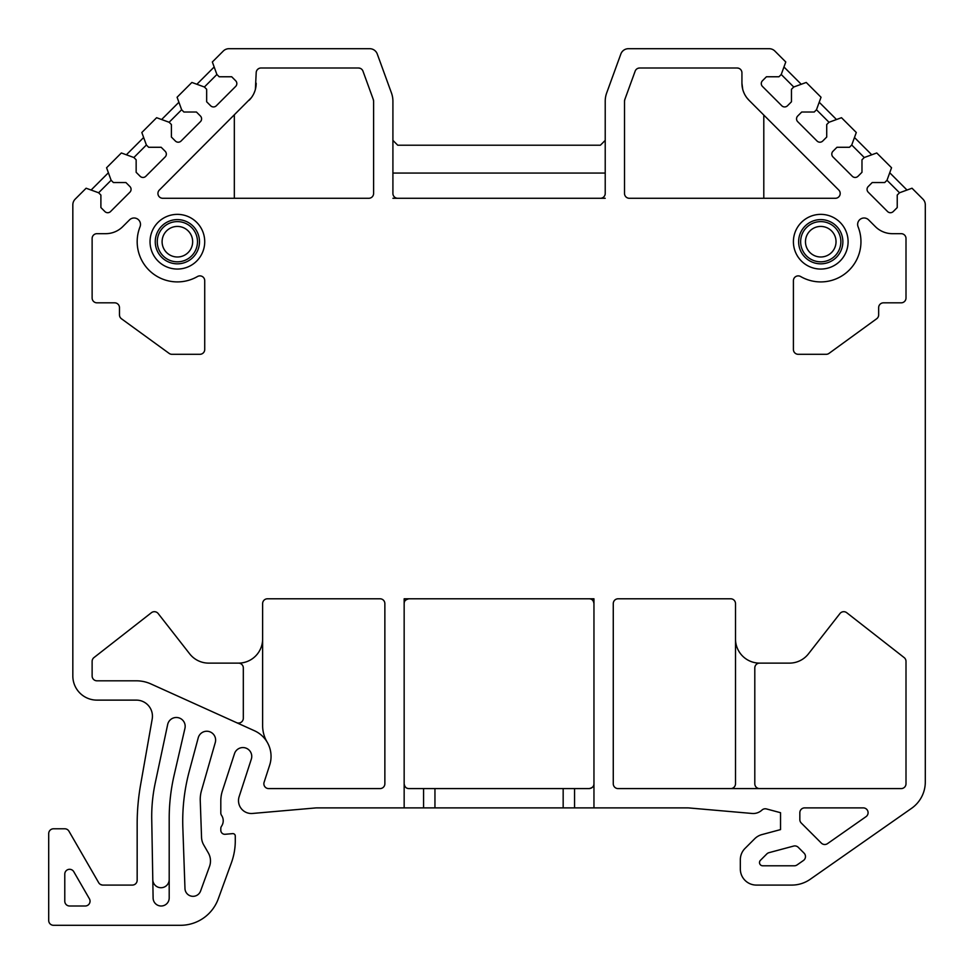 <?xml version="1.0" encoding="UTF-8"?>
<svg xmlns="http://www.w3.org/2000/svg" width="974" height="974" viewBox="0 0 974 974"><rect width="100%" height="100%" fill="white"/><g stroke="black" fill="none" stroke-linecap="round" stroke-linejoin="round"><path stroke-width="1.46" d="M593.799 602.382A4.821 4.821 0 0 1 593.957 603.612L593.957 598.791L404.161 598.791L404.161 783.753C404.648 786.955 406.255 788.575 408.995 788.587L589.136 788.587C592.496 787.832 594.103 786.225 593.957 783.753L593.957 603.612C593.483 600.41 591.875 598.803 589.136 598.791A4.821 4.821 0 0 1 590.95 599.144M98.618 192.767L100.894 195.043L100.894 207.559L104.875 211.541A4.018 4.018 0 0 0 110.561 211.541L129.895 192.207A4.018 4.018 0 0 0 129.895 186.521L125.914 182.54L113.398 182.54L111.121 180.263L98.618 192.767L86.114 188.226L75.181 199.146A8.048 8.048 0 0 0 72.831 204.832L72.831 675.993A24.131 24.131 0 0 0 96.95 700.123L136.36 700.123A16.083 16.083 0 0 1 152.2 718.995L140.585 784.861A225.177 225.177 0 0 0 137.164 823.967L137.164 880.265A4.821 4.821 0 0 1 132.342 885.086L102.854 885.086A4.821 4.821 0 0 1 98.678 882.675L68.959 831.212A4.821 4.821 0 0 0 64.783 828.789L53.521 828.789A4.821 4.821 0 0 0 48.7 833.622L48.7 920.479A4.821 4.821 0 0 0 53.521 925.3L180.482 925.3A40.214 40.214 0 0 0 218.273 898.844L231.398 862.781A64.333 64.333 0 0 0 235.282 840.769L235.282 836.033A2.411 2.411 0 0 0 232.652 833.622L225.177 834.28A4.018 4.018 0 0 1 220.806 830.274L220.806 828.521A4.018 4.018 0 0 1 221.512 826.244A9.655 9.655 0 0 0 221.512 815.287A4.018 4.018 0 0 1 220.806 813.01L220.806 800.896A32.166 32.166 0 0 1 222.376 790.961L234.49 753.681A8.851 8.851 0 0 1 245.643 747.995A8.851 8.851 0 0 1 251.316 759.148L239.129 796.671A12.869 12.869 0 0 0 252.485 813.46L315.576 807.945A16.083 16.083 0 0 1 316.976 807.884L404.161 807.884L404.161 783.753A4.821 4.821 0 0 0 404.32 784.983M111.121 180.263L106.58 167.759L121.36 152.967L133.876 157.52L136.153 159.785L136.153 172.301L140.134 176.282A4.018 4.018 0 0 0 145.82 176.282L165.154 156.948A4.018 4.018 0 0 0 165.154 151.262L161.173 147.281L148.657 147.281L146.38 145.004L141.827 132.501L156.619 117.708L169.135 122.261L171.4 124.538L171.4 137.042L175.381 141.023A4.018 4.018 0 0 0 181.079 141.023L200.413 121.689A4.018 4.018 0 0 0 200.413 116.003L196.431 112.022L183.916 112.022L181.639 109.745L177.085 97.242L191.878 82.449L204.394 87.003L206.658 89.279L206.658 101.783L210.64 105.764A4.018 4.018 0 0 0 216.325 105.764L235.659 86.43A4.018 4.018 0 0 0 235.659 80.745L231.69 76.763L219.174 76.763L216.898 74.487L212.344 61.983L223.277 51.05A8.048 8.048 0 0 1 228.963 48.7L369.718 48.7A8.048 8.048 0 0 1 377.267 53.996L391.451 92.956A24.131 24.131 0 0 1 392.912 101.211L392.912 193.461A4.821 4.821 0 0 0 397.733 198.282L605.219 198.282M781.233 74.487L778.957 76.763L766.441 76.763L762.459 80.745A4.018 4.018 0 0 0 762.459 86.43L781.793 105.764A4.018 4.018 0 0 0 787.479 105.764L791.46 101.783L791.46 89.279L793.737 87.003L781.233 74.487L785.774 61.983L774.854 51.05A8.048 8.048 0 0 0 769.168 48.7L628.413 48.7A8.048 8.048 0 0 0 620.852 53.996L606.68 92.956A24.131 24.131 0 0 0 605.219 101.211L605.219 193.461A4.821 4.821 0 0 1 600.398 198.282M793.737 87.003L806.241 82.449L821.033 97.242L816.48 109.745L814.215 112.022L801.699 112.022L797.718 116.003A4.018 4.018 0 0 0 797.718 121.689L817.052 141.023A4.018 4.018 0 0 0 822.738 141.023L826.719 137.042L826.719 124.538L828.996 122.261L841.499 117.708L856.292 132.501L851.739 145.004L849.462 147.281L836.958 147.281L832.977 151.262A4.018 4.018 0 0 0 832.977 156.948L852.311 176.282A4.018 4.018 0 0 0 857.997 176.282L861.978 172.301L861.978 159.785L864.255 157.52L876.758 152.967L891.551 167.759L886.997 180.263L884.721 182.54L872.217 182.54L868.236 186.521A4.018 4.018 0 0 0 868.236 192.207L887.57 211.541A4.018 4.018 0 0 0 893.255 211.541L897.237 207.559L897.237 195.043L899.513 192.767L912.017 188.226L922.95 199.146A8.048 8.048 0 0 1 925.3 204.832L925.3 781.964A32.166 32.166 0 0 1 911.579 808.323L810.246 879.266A32.166 32.166 0 0 1 791.801 885.086L756.408 885.086A16.083 16.083 0 0 1 740.325 869.003L740.325 859.774A16.083 16.083 0 0 1 745.037 848.403L754.692 838.76A16.083 16.083 0 0 1 761.899 834.596L780.539 829.592L780.539 812.706L766.489 808.944A4.821 4.821 0 0 0 761.96 810.076A12.869 12.869 0 0 1 752.074 813.46L688.983 807.945A16.083 16.083 0 0 0 687.583 807.884L593.957 807.884L593.957 783.753A4.821 4.821 0 0 1 593.3 786.201M742.736 89.377L741.932 83.216A24.131 24.131 0 0 0 749.006 100.273L746.766 97.68M741.932 83.216L741.932 72.831A4.821 4.821 0 0 0 737.111 67.997L639.674 67.997A4.821 4.821 0 0 0 635.145 71.175L624.809 99.555A4.821 4.821 0 0 0 624.517 101.211L624.517 193.461A4.821 4.821 0 0 0 629.35 198.282L835.375 198.282A4.821 4.821 0 0 0 838.784 190.052L749.006 100.273M251.402 97.644L159.346 190.052A4.821 4.821 0 0 0 162.755 198.282L368.781 198.282A4.821 4.821 0 0 0 373.602 193.461L373.602 101.211A4.821 4.821 0 0 0 373.31 99.555L362.985 71.175A4.821 4.821 0 0 0 358.444 67.997L261.02 67.997A4.821 4.821 0 0 0 256.186 72.831L255.383 89.377M249.125 100.273A24.131 24.131 0 0 0 256.186 83.216M793.408 241.71A27.345 27.345 0 0 1 820.753 214.365A27.345 27.345 0 0 1 848.098 241.71A27.345 27.345 0 0 1 820.753 269.055A27.345 27.345 0 0 1 793.408 241.71M204.723 241.71A27.345 27.345 0 0 1 177.378 269.055A27.345 27.345 0 0 1 150.033 241.71A27.345 27.345 0 0 1 177.378 214.365A27.345 27.345 0 0 1 204.723 241.71M868.638 219.905A6.428 6.428 0 0 0 858.106 226.832A40.214 40.214 0 0 1 800.64 276.531A4.821 4.821 0 0 0 793.408 280.719L793.408 349.483A4.821 4.821 0 0 0 798.23 354.305L826.183 354.305A4.821 4.821 0 0 0 829.02 353.379L876.661 318.766A4.821 4.821 0 0 0 878.658 314.858L878.658 307.662A4.821 4.821 0 0 1 883.479 302.829L901.169 302.829A4.821 4.821 0 0 0 906.003 298.007L906.003 238.496A4.821 4.821 0 0 0 901.169 233.675L892.403 233.675A24.131 24.131 0 0 1 875.334 226.601L868.638 219.905M140.025 226.832A6.428 6.428 0 0 0 129.493 219.905L122.785 226.601A24.131 24.131 0 0 1 105.728 233.675L96.95 233.675A4.821 4.821 0 0 0 92.128 238.496L92.128 298.007A4.821 4.821 0 0 0 96.95 302.829L114.652 302.829A4.821 4.821 0 0 1 119.473 307.662L119.473 314.858A4.821 4.821 0 0 0 121.458 318.766L169.111 353.379A4.821 4.821 0 0 0 171.948 354.305L199.889 354.305A4.821 4.821 0 0 0 204.723 349.483L204.723 280.719A4.821 4.821 0 0 0 197.478 276.531A40.214 40.214 0 0 1 140.025 226.832M215.278 742.529A8.851 8.851 0 0 0 209.142 731.559A8.851 8.851 0 0 0 198.233 737.793L189.309 771.091A193.01 193.01 0 0 0 182.844 827.79L184.975 888.592A8.048 8.048 0 0 0 200.571 891.052L209.52 866.458A16.083 16.083 0 0 0 208.326 852.92L203.688 844.872A16.083 16.083 0 0 1 201.545 837.396L200.254 800.616A32.166 32.166 0 0 1 201.484 790.62L215.278 742.529M184.95 728.309A8.851 8.851 0 0 0 178.242 717.692A8.851 8.851 0 0 0 167.674 724.486L155.231 783.023A160.844 160.844 0 0 0 151.737 819.268L153.113 898.101A8.048 8.048 0 0 0 161.234 906.003A8.048 8.048 0 0 0 169.196 897.955L169.196 818.513A193.01 193.01 0 0 1 174.151 775.085L184.95 728.309M799.837 812.706L799.837 819.609A4.821 4.821 0 0 0 801.249 823.018L821.326 843.082A4.821 4.821 0 0 0 827.51 843.63L866.02 816.662A4.821 4.821 0 0 0 863.244 807.884L804.67 807.884A4.821 4.821 0 0 0 799.837 812.706M768.973 852.676A4.821 4.821 0 0 0 766.818 853.93L760.451 860.298A3.214 3.214 0 0 0 762.715 865.789L794.334 865.789A4.821 4.821 0 0 0 797.097 864.912L803.428 860.492A4.821 4.821 0 0 0 804.061 853.127L798.266 847.331A4.821 4.821 0 0 0 793.603 846.077L768.973 852.676M254.494 730.768L150.933 683.955A35.381 35.381 0 0 0 136.36 680.814L96.95 680.814A4.821 4.821 0 0 1 92.128 675.993L92.128 661.37A4.821 4.821 0 0 1 93.979 657.572L151.408 612.707A4.821 4.821 0 0 1 158.178 613.547L189.674 653.846A24.131 24.131 0 0 0 208.68 663.124L238.496 663.124A24.131 24.131 0 0 0 262.627 638.993L262.627 603.612A4.821 4.821 0 0 1 267.448 598.791L380.043 598.791A4.821 4.821 0 0 1 384.864 603.612L384.864 783.753A4.821 4.821 0 0 1 380.043 788.587L268.69 788.587A4.821 4.821 0 0 1 264.1 782.268L269.676 765.114A28.149 28.149 0 0 0 254.494 730.768M730.683 788.587A4.821 4.821 0 0 0 735.504 783.753L735.504 603.612A4.821 4.821 0 0 0 730.683 598.791L618.088 598.791A4.821 4.821 0 0 0 613.267 603.612L613.267 783.753A4.821 4.821 0 0 0 618.088 788.587L901.169 788.587A4.821 4.821 0 0 0 906.003 783.753L906.003 661.37A4.821 4.821 0 0 0 904.14 657.572L846.723 612.707A4.821 4.821 0 0 0 839.953 613.547L808.457 653.846A24.131 24.131 0 0 1 789.451 663.124L759.635 663.124A4.821 4.821 0 0 0 754.801 667.945L754.801 783.753A4.821 4.821 0 0 0 759.635 788.587M735.504 638.993A24.131 24.131 0 0 0 759.635 663.124M89.389 898.759L73.793 871.73A4.821 4.821 0 0 0 64.783 874.141L64.783 901.169A4.821 4.821 0 0 0 69.604 906.003L85.213 906.003A4.821 4.821 0 0 0 89.389 898.759M593.957 807.884L404.161 807.884M876.661 318.766A4.821 4.821 0 0 0 878.585 315.698L878.658 314.858M119.473 314.858L119.546 315.698A4.821 4.821 0 0 0 121.458 318.766M169.111 353.379A4.821 4.821 0 0 0 171.948 354.305M137.103 881.044L137.164 880.265M102.428 885.074L100.529 884.489L102.428 885.074A4.821 4.821 0 0 0 102.854 885.086M746.254 96.974L745.122 95.184M744.148 93.309L743.357 91.373M738.633 68.241L737.111 67.997M639.674 67.997L638.14 68.253M624.809 99.555L624.517 101.211L624.809 99.555M763.799 198.282L763.799 115.066M392.912 198.282L397.733 198.282M620.852 53.996L608.421 88.147M377.267 53.996L389.697 88.147M605.219 173.068L392.912 173.068M605.219 140.378L600.398 145.211L397.733 145.211L392.912 140.378M801.237 84.263L783.96 66.987M836.496 119.522L819.219 102.246M828.996 122.261L816.48 109.745M871.754 154.781L854.478 137.504M864.255 157.52L851.739 145.004M907.013 190.04L889.737 172.763M899.513 192.767L886.997 180.263M216.898 74.487L204.394 87.003M214.17 66.987L196.882 84.263M181.639 109.745L169.135 122.261M178.912 102.246L161.623 119.522M146.38 145.004L133.876 157.52M143.653 137.504L126.364 154.781M108.394 172.763L91.106 190.04M373.602 101.211L373.31 99.555L373.602 101.211M360.1 68.29L358.444 67.997M260.253 68.058L259.498 68.241M258.78 68.545L258.147 68.947M258.037 69.032L257.16 69.933M254.762 91.373L253.97 93.309M253.009 95.184L251.876 96.974M234.332 198.282L234.332 115.066M169.196 879.522A8.206 8.206 0 0 1 161.063 887.728A8.206 8.206 0 0 1 152.796 879.668M408.069 598.876A4.821 4.821 0 0 1 408.995 598.791C405.622 599.534 404.015 601.141 404.161 603.612A4.821 4.821 0 0 1 404.32 602.395M404.685 785.933A4.821 4.821 0 0 0 405.756 787.333M407.181 788.234A4.821 4.821 0 0 0 408.995 788.587M407.193 599.132A4.821 4.821 0 0 0 406.426 599.521M593.446 601.433A4.821 4.821 0 0 0 592.375 600.033M589.136 788.587A4.821 4.821 0 0 0 590.061 788.49M590.926 788.234A4.821 4.821 0 0 0 591.705 787.844M592.362 787.345A4.821 4.821 0 0 0 593.251 786.274M267.12 742.066A32.166 32.166 0 0 1 262.627 725.654L262.627 638.993M236.512 722.635A4.821 4.821 0 0 0 243.317 718.24L243.317 667.945A4.821 4.821 0 0 0 238.496 663.124M798.631 241.71A22.122 22.122 0 0 1 820.753 219.6A22.122 22.122 0 0 1 842.863 241.71A22.122 22.122 0 0 1 820.753 263.832A22.122 22.122 0 0 1 798.631 241.71M800.64 241.71A20.101 20.101 0 0 1 820.753 221.609A20.101 20.101 0 0 1 840.854 241.71A20.101 20.101 0 0 1 820.753 261.823A20.101 20.101 0 0 1 800.64 241.71M199.487 241.71A22.122 22.122 0 0 1 177.378 263.832A22.122 22.122 0 0 1 155.256 241.71A22.122 22.122 0 0 1 177.378 219.6A22.122 22.122 0 0 1 199.487 241.71M197.478 241.71A20.101 20.101 0 0 1 177.378 261.823A20.101 20.101 0 0 1 157.264 241.71A20.101 20.101 0 0 1 177.378 221.609A20.101 20.101 0 0 1 197.478 241.71M574.55 807.884L574.55 788.587M423.58 807.884L423.58 788.587M563.167 807.884L563.167 788.587M434.952 807.884L434.952 788.587M805.474 241.71A15.28 15.28 0 0 1 820.753 226.431A15.28 15.28 0 0 1 836.033 241.71A15.28 15.28 0 0 1 820.753 256.99A15.28 15.28 0 0 1 805.474 241.71M192.657 241.71A15.28 15.28 0 0 1 177.378 256.99A15.28 15.28 0 0 1 162.098 241.71A15.28 15.28 0 0 1 177.378 226.431A15.28 15.28 0 0 1 192.657 241.71"/></g></svg>
